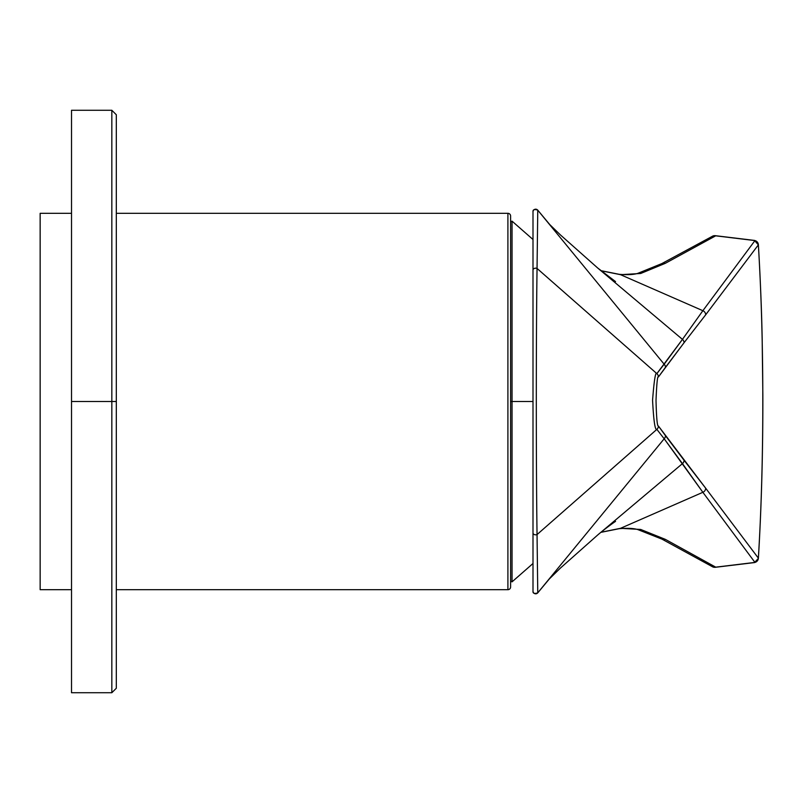 <?xml version="1.0" encoding="UTF-8"?>
<svg xmlns="http://www.w3.org/2000/svg" width="803" height="803" viewBox="0 0 803 803"><rect width="100%" height="100%" fill="white"/><g stroke="black" fill="none" stroke-linecap="round" stroke-linejoin="round"><path stroke-width="1.2" d="M40.15 589.683L40.15 213.317L71.517 213.317L40.15 213.317L40.15 589.683L71.517 589.683L40.15 589.683M116.315 213.317L507.908 213.317L507.908 589.683L116.315 589.683L507.908 589.683L507.908 213.317A2.69 2.69 0 0 1 510.598 216.007L510.598 586.993A2.69 2.69 0 0 1 507.908 589.683A2.69 2.69 0 0 0 510.598 586.993L510.598 216.007A2.69 2.69 0 0 0 507.908 213.317L116.315 213.317M533.001 401.5L512.043 401.5L512.043 581.854L512.043 401.5L532.74 401.5M512.043 401.5L512.043 221.146L512.043 401.5L510.598 401.5L512.043 401.5M111.838 401.5L111.838 692.728L111.838 401.5L71.517 401.5L111.838 401.5L111.838 110.272L111.838 401.5L116.315 401.5L111.838 401.5M71.517 692.728L71.517 110.272L111.838 110.272L116.315 114.749L116.315 688.251L111.838 692.728L71.517 692.728M71.517 213.317L71.517 401.5M619.163 528.675A4.477 4.025 -94.9 0 0 620.538 528.314L640.724 529.468L665.326 539.355L715.724 567.159L754.961 562.411L702.866 492.299L620.538 528.314L640.724 529.468A4.477 4.336 106.8 0 1 637.783 529.568A4.477 4.336 -73.2 0 0 640.724 529.468L665.326 539.355A4.477 4.356 117.5 0 1 661.923 539.114L637.893 529.609C633.858 528.324 627.645 528.013 619.243 528.675L600.895 532.349M661.883 539.094A4.477 4.356 -62.5 0 0 665.326 539.355L715.724 567.159A4.477 4.336 119.6 0 1 712.412 566.707M714.861 235.68A4.477 2.409 96.9 0 1 715.232 235.67A4.477 2.409 96.9 0 1 715.704 235.821A4.477 2.409 -83.1 0 0 715.212 235.67L754.449 240.418L758.363 244.865A4.477 4.386 -142.9 0 0 754.961 240.589A4.477 2.409 -83.1 0 0 754.449 240.418A4.477 2.409 96.9 0 1 754.961 240.589L715.704 235.821L665.285 263.334L640.714 273.472L620.538 274.686L702.866 310.701L754.961 240.589L715.704 235.821A4.477 4.336 -118.7 0 0 712.542 236.192A4.477 4.336 61.3 0 1 715.704 235.821L665.285 263.334A4.477 4.356 -117.9 0 0 661.792 263.605M661.923 539.114L712.492 566.757A4.477 4.336 -60.4 0 0 715.724 567.159A4.477 2.409 83.1 0 1 715.242 567.309A4.477 2.409 -96.9 0 0 715.724 567.159L754.961 562.411A4.477 2.409 83.1 0 1 754.418 562.582A4.477 2.409 -96.9 0 0 754.961 562.411A4.477 4.386 -37 0 0 758.363 558.135L758.363 558.135C764.295 461.203 764.295 341.807 758.363 244.865L758.383 244.734M758.383 244.594C760.401 280.076 761.656 311.363 762.167 338.454L762.85 394.996C762.95 452.38 761.465 506.854 758.383 558.396L758.313 558.707M758.383 558.406L754.449 562.582L715.242 567.309A4.477 2.409 83.1 0 1 714.861 567.299M619.133 528.685A4.477 4.025 85.1 0 0 620.538 528.314L601.005 532.259L620.538 528.314L702.866 492.299L664.181 438.769L537.759 592.835A2.69 2.69 180 0 1 533.001 591.128L533.001 211.872A2.69 2.69 0 0 1 537.759 210.165L664.181 364.231L682.45 339.378L597.693 268.001L682.45 339.378L702.866 310.701L754.961 240.589A4.477 4.386 37.1 0 1 758.363 244.865C764.295 341.807 764.295 461.193 758.363 558.135A4.477 4.386 143 0 1 754.961 562.411L702.866 492.299A4.477 4.386 -37.1 0 0 705.686 488.214L758.363 558.135L705.686 488.214A4.477 4.386 142.9 0 1 702.866 492.299L682.45 463.622A4.477 4.396 -37.5 0 0 684.056 460.27L705.686 488.214L658.44 426.062C657.266 426.744 656.463 418.192 656.011 400.416C656.724 383.081 657.527 375.262 658.44 376.938L684.056 342.73A4.477 4.396 -142.5 0 0 682.45 339.378L702.866 310.701L620.538 274.686L601.005 270.741L620.538 274.686A4.477 4.025 94.9 0 0 619.133 274.315M682.45 463.622L597.693 534.999L682.45 463.622L664.181 438.769A4.477 4.386 -37.3 0 0 665.486 435.698L684.056 460.27A4.477 4.396 142.5 0 1 682.45 463.622M715.222 235.67L712.542 236.192L661.843 263.585A4.477 4.356 62.1 0 1 665.285 263.334L640.714 273.472A4.477 4.336 -107.3 0 0 637.733 273.371A4.477 4.336 72.7 0 1 640.714 273.472L620.538 274.686M705.686 314.786L684.056 342.73L705.686 314.786A4.477 4.386 -142.9 0 0 702.866 310.701A4.477 4.386 37.1 0 1 705.686 314.786L758.363 244.865L705.686 314.786M533.001 591.128A2.69 2.69 -0 0 0 537.759 592.835L664.181 438.769L656.854 429.374C655.067 430.569 653.642 420.852 652.568 400.245C654.114 380.22 655.539 371.347 656.854 373.626L682.45 339.378A4.477 4.396 37.5 0 1 684.056 342.73L665.486 367.302A4.477 4.386 -142.7 0 0 664.181 364.231A4.477 4.386 37.3 0 1 665.486 367.302L658.44 376.938A4.477 4.376 -146.5 0 0 656.854 373.626L664.181 364.231L537.759 210.165L537.046 268.433C536.063 338.234 536.063 464.746 537.046 534.567L537.759 592.835L537.046 534.567A2.69 1.877 180 0 1 534.356 534.577A2.69 1.877 180 0 1 533.001 532.951A2.69 1.877 0 0 0 534.356 534.577A2.69 1.877 0 0 0 537.046 534.567L656.854 429.374C655.067 430.569 653.642 420.852 652.568 400.245C654.114 380.22 655.539 371.347 656.854 373.626L537.046 268.433A2.69 1.877 180 0 0 534.356 268.423A2.69 1.877 180 0 0 533.001 270.049A2.69 1.877 0 0 1 534.356 268.423A2.69 1.877 0 0 1 537.046 268.433L656.854 373.626A4.477 4.376 33.5 0 1 658.44 376.938C657.527 375.262 656.724 383.081 656.011 400.416C656.463 418.192 657.266 426.744 658.44 426.062A4.477 4.376 146.5 0 1 656.854 429.374A4.477 4.376 -33.5 0 0 658.44 426.062L665.486 435.698A4.477 4.386 142.7 0 1 664.181 438.769L656.854 429.374L537.046 534.567C536.063 464.746 536.063 338.234 537.046 268.433L537.759 210.165A2.69 2.69 180 0 0 533.001 211.872L533.001 591.128M510.598 581.141L512.043 581.854L533.001 563.495L533.001 582.827M510.598 221.859L512.043 221.146L533.001 239.505M712.492 566.757L715.252 567.309M615.55 521.388C614.094 522.221 603.133 530.191 597.693 534.999L560.454 568.042L549.182 579.083M533.001 211.862C532.76 209.593 534.346 209.021 537.769 210.155L549.814 224.629L560.333 234.847L597.693 268.001L615.55 281.612M600.895 270.651L619.243 274.325C627.635 274.977 633.828 274.656 637.843 273.341L661.843 263.585M533.001 591.138C532.76 593.407 534.346 593.979 537.769 592.845L549.784 578.401"/></g></svg>
